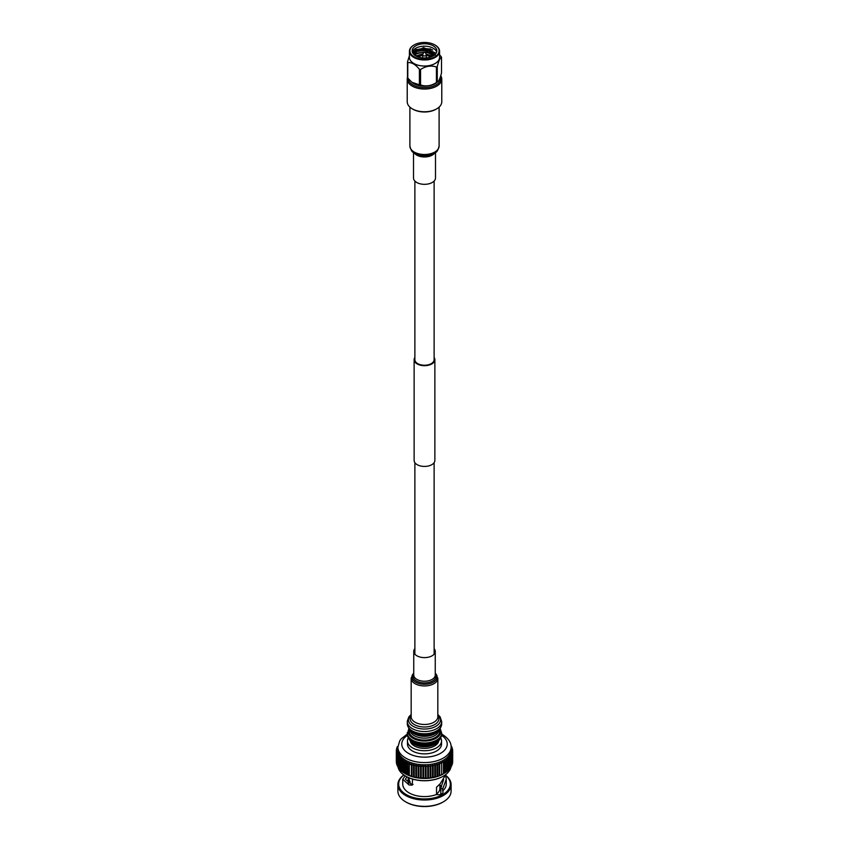 <?xml version="1.0" encoding="UTF-8"?>
<svg xmlns="http://www.w3.org/2000/svg" width="849" height="849" viewBox="0 0 849 849"><rect width="100%" height="100%" fill="white"/><g stroke="black" fill="none" stroke-linecap="round" stroke-linejoin="round"><path stroke-width="1.27" d="M435.495 152.533L435.495 177.972A10.995 6.346 180 0 1 428.777 183.83A10.995 6.346 180 0 1 413.505 177.972L413.505 152.533M414.874 357.471A10.368 5.985 0 0 0 414.132 359.689A10.368 5.985 0 0 0 417.167 363.924A10.368 5.985 0 0 0 428.469 365.219A10.368 5.985 0 0 0 434.868 359.689A10.368 5.985 0 0 0 434.126 357.471M414.132 359.689L414.132 460.434A10.368 5.985 0 0 0 417.167 464.668A10.368 5.985 0 0 0 428.469 465.963A10.368 5.985 0 0 0 434.868 460.434L434.868 359.689M414.874 181.049L414.874 359.689A9.626 5.561 0 0 0 417.697 363.616A9.626 5.561 0 0 0 428.183 364.826A9.626 5.561 0 0 0 434.126 359.689L434.126 181.049M436.715 108.842L436.015 109.245A16.29 9.403 180 0 1 412.985 109.245L412.285 108.842A17.277 9.976 0 0 0 436.715 108.842A17.277 9.976 0 0 0 441.777 101.784L441.777 79.084A17.277 9.976 180 0 1 426.75 88.965A17.277 9.976 180 0 1 407.817 81.663A17.277 9.976 180 0 1 407.223 79.084A17.277 9.976 180 0 1 407.478 77.397L407.478 61.924L409.42 55.758M407.223 79.084L407.223 101.784A17.277 9.976 0 0 0 407.817 104.363A17.277 9.976 0 0 0 412.285 108.842M408.22 78.607A16.29 9.403 0 0 0 408.772 80.708A16.29 9.403 0 0 0 428.14 87.436A16.29 9.403 0 0 0 440.493 76.516M440.748 75.699A17.277 9.976 180 0 1 441.183 76.495A17.277 9.976 180 0 1 441.777 79.084M418.578 55.174L422.791 54.495M426.251 54.601L429.435 55.217M418.578 52.935L423.789 52.235M425.253 52.277L429.435 52.978M418.578 50.696L429.435 50.738M415.787 49.56L430.655 48.892M412.582 52.712A12.342 7.121 180 0 1 412.158 50.876A12.342 7.121 180 0 1 422.887 43.808A12.342 7.121 180 0 1 436.418 49.03A12.342 7.121 180 0 1 436.842 50.876A12.342 7.121 180 0 1 426.113 57.934A12.342 7.121 180 0 1 412.582 52.712M436.662 52.086A12.342 7.121 0 0 0 436.418 51.449A12.342 7.121 0 0 0 423.938 46.175A12.342 7.121 0 0 0 412.338 52.086M412.826 53.179L423.534 47.586L435.081 52.787L435.261 55.27M438.593 48.69A14.592 8.426 180 0 1 428.278 59.006A14.592 8.426 180 0 1 410.407 53.052A14.592 8.426 180 0 1 414.185 44.912A14.592 8.426 180 0 1 434.815 44.912A14.592 8.426 180 0 1 438.593 48.69M414.015 45.018A15.08 8.713 0 0 0 413.834 45.114A15.08 8.713 0 0 0 409.42 51.28A15.08 8.713 0 0 0 409.929 53.529A15.08 8.713 0 0 0 426.463 59.908A15.08 8.713 0 0 0 439.58 51.28A15.08 8.713 0 0 0 439.071 49.019A15.08 8.713 0 0 0 435.166 45.114A15.08 8.713 0 0 0 434.985 45.018M409.42 51.28L409.42 57.318A15.08 8.713 0 0 0 409.929 59.579A15.08 8.713 0 0 0 426.463 65.957A15.08 8.713 0 0 0 439.58 57.318L439.58 51.28M439.58 54.835L441.215 56.713A17.479 10.092 180 0 1 441.384 57.042A17.479 10.092 180 0 1 441.522 57.371C440.111 57.806 438.689 60.863 437.267 66.54A17.479 10.092 180 0 1 436.428 67.018C431.154 65.224 425.858 66.042 420.552 69.48A17.479 10.092 180 0 1 419.406 69.3C415.543 64.46 411.669 62.221 407.785 62.593A17.479 10.092 180 0 1 407.616 62.264A17.479 10.092 180 0 1 407.478 61.924M412.168 82.48A15.08 8.713 0 0 0 412.359 82.64A15.08 8.713 0 0 0 436.641 82.64L437.267 82.024C438.689 81.6 440.1 78.543 441.522 72.865L441.522 57.371M437.267 66.54L437.267 82.024A17.479 10.092 180 0 1 436.428 82.512L436.428 67.018M420.552 69.48L420.552 84.964C425.827 86.768 431.122 85.951 436.428 82.512M420.552 84.964A17.479 10.092 180 0 1 419.406 84.794L419.406 69.3M407.478 77.418A17.479 10.092 0 0 0 407.616 77.747A17.479 10.092 0 0 0 407.785 78.076L411.945 82.311L419.406 84.794M425.317 52.373L426.272 54.654A1.825 1.051 180 0 1 426.272 54.654A1.825 1.051 180 0 1 426.325 54.898A1.825 1.051 180 0 1 424.733 55.949A1.825 1.051 180 0 1 422.738 55.174A1.825 1.051 180 0 1 422.675 54.898A1.825 1.051 180 0 1 422.728 54.654L423.683 52.373L425.317 52.373L423.683 52.373M432.64 56.225L425.965 53.911M423.078 53.816L415.861 55.96M434.126 55.334L427.312 51.874L416.827 53.116L414.471 55.026M435.038 54.58L427.312 49.635L416.827 50.876L413.728 54.347M432.152 56.459L426.209 54.495M422.834 54.378L416.328 56.204M433.807 55.546L427.312 52.426L425.116 52.16M423.948 52.118L416.827 53.678L414.758 55.238M434.858 54.739L427.312 50.197L416.827 51.439L413.845 54.474M432.693 50.006A15.08 8.713 0 0 0 413.866 51.142M428.448 49.826C423.142 48.032 417.846 48.849 412.572 52.277M407.785 62.593L407.785 78.076M439.899 783.998L439.899 788.403A15.399 8.893 180 0 1 436.535 793.953M397.544 746.897L396.61 750.866L397.385 750.537L396.716 752.288L397.597 751.896L397.024 753.689L398.011 753.243L397.544 755.058L398.616 754.559L398.255 756.395L399.433 755.843L399.157 757.69L400.431 757.085L400.261 758.921L401.609 758.274L401.535 760.088L402.967 759.388L402.978 761.192L404.495 760.439L404.58 762.2L406.162 761.404L406.331 763.124L407.976 762.285L408.21 763.951L409.918 763.06L410.205 764.662L411.967 763.75L412.317 765.278L414.11 764.323L414.503 765.777L416.339 764.79L416.763 766.159L418.631 765.151L419.077 766.414L420.955 765.384L421.433 766.551L423.311 765.501L423.8 766.573L425.689 765.501L426.177 766.456L427.769 766.18L428.045 765.384L428.522 766.222L430.146 765.957L430.369 765.151L430.836 765.872L432.491 765.618L432.661 764.79L433.16 765.49L434.773 765.151L434.89 764.323L435.42 765.002L436.97 764.578L437.033 763.75L437.596 764.397L439.082 763.898L439.082 763.06L439.676 763.676L441.077 763.113L441.024 762.285L441.639 762.869L442.945 762.232L442.838 761.404L443.465 761.956L444.674 761.256L444.505 760.439L445.152 760.959L446.256 760.195L446.033 759.388L446.68 759.876L447.667 759.07L447.391 758.274L448.049 758.719L448.898 757.87L448.569 757.085L449.227 757.51L449.949 756.608L449.567 755.843L450.214 756.236L450.384 754.559L451.021 754.92L451.456 753.965L450.989 753.243L451.615 753.562L451.912 752.596L451.403 751.896L451.997 752.193L451.615 749.168L452.146 749.402L451.031 745.284M397.385 747.046L397.024 748.043M397.003 748.425L396.716 749.455M396.823 749.816L396.61 750.866M396.716 763.76L396.854 763.092M396.854 751.206L396.716 752.288M397.385 765.458L397.088 764.482M397.088 752.596L397.024 753.689M397.979 766.806L397.544 765.851M397.544 753.965L397.544 755.058M399.433 768.642L398.192 767.199M398.192 755.302L398.255 756.395M400.431 769.884L399.051 768.504M399.051 756.608L399.157 757.69M400.261 770.085L400.951 770.616L400.951 758.719M400.102 757.87L400.261 758.921M401.535 771.221L402.32 771.762L402.32 759.876M401.333 759.07L401.535 760.088M402.978 772.303L403.848 772.845L403.848 760.959M402.744 760.195L402.978 761.192M404.326 773.142L405.673 773.938A26.616 15.367 180 0 0 443.327 773.938L437.033 776.548L428.045 778.183L418.631 777.949L411.967 776.548L404.326 773.142L404.326 761.84M404.326 761.256L404.58 762.2M406.331 774.235L406.055 762.635M406.055 762.232L406.331 763.124M408.21 775.073L407.923 763.325M407.923 763.113L408.21 763.951M409.918 763.06L409.918 763.898M451.116 749.423A26.616 15.367 180 0 1 434.688 763.622A26.616 15.367 180 0 1 405.673 760.301A26.616 15.367 180 0 1 397.884 749.423L397.884 747.205A26.616 15.367 180 0 0 405.673 758.072A26.616 15.367 180 0 0 434.688 761.404A26.616 15.367 180 0 0 451.116 747.205L451.116 749.423M444.717 773.131L444.674 761.256M444.505 773.237L446.319 772.07L446.256 760.195M446.033 772.187L447.763 770.945L447.667 759.07M449.036 758.444L449.036 769.756L448.049 770.616L448.049 758.719L448.898 757.87M450.129 757.255L450.129 768.515L449.227 769.396L449.227 757.51L449.949 756.608M451.031 756.013L451.031 767.22L450.214 768.122L450.214 756.236L450.808 755.302M451.021 755.843L451.456 753.965M451.615 754.241L451.912 752.596M451.997 752.734L452.146 751.206M452.177 751.248L452.177 749.816M452.146 749.773L451.997 748.425M451.912 748.33L451.615 747.046M451.456 746.897L451.021 745.687M451.912 764.482L451.615 765.458M451.456 765.851L451.021 766.806M450.214 768.122L449.567 768.642M449.227 769.396L448.569 769.884M448.049 770.616L447.391 771.072M443.189 776.241A26.234 15.144 180 0 1 443.051 776.315A26.234 15.144 180 0 1 405.949 776.315L405.673 776.156A26.616 15.367 180 0 1 398.17 767.56M450.83 767.56A26.616 15.367 180 0 1 443.327 776.156A26.616 15.367 180 0 1 405.673 776.156L405.949 776.315M445.778 775.551A25.841 14.921 180 0 1 441.034 795.481A25.841 14.921 180 0 1 406.225 794.568A25.841 14.921 180 0 1 403.88 775.02M445.736 775.381A26.616 15.367 180 0 1 451.116 784.646A26.616 15.367 180 0 1 434.688 798.845A26.616 15.367 180 0 1 405.673 795.513A26.616 15.367 180 0 1 397.884 784.646A26.616 15.367 180 0 1 403.816 774.967M451.116 784.646L451.116 790.992A26.616 15.367 180 0 1 443.327 801.859A26.616 15.367 180 0 1 405.673 801.859L405.673 801.859A26.616 15.367 180 0 1 397.884 790.992L397.884 784.646M443.04 802.018A25.841 14.921 180 0 1 442.775 802.178A25.841 14.921 180 0 1 406.225 802.178L405.673 801.859L406.225 802.178M443.645 779.658L440.822 787.808L442.626 789.156L442.626 790.96A4.595 2.653 -0 0 1 443.051 792.075A4.595 2.653 -0 0 1 436.535 794.484A21.766 12.565 180 0 1 409.112 792.902A21.766 12.565 180 0 1 402.734 784.02L402.734 779.286M445.884 774.447L440.164 783.776L436.535 787.225L436.535 794.484M413.038 784.391L410.958 783.935L405.355 779.244L406.979 776.877M408.178 777.472L408.178 782.247M440.822 787.808L440.822 794.346M439.899 785.06A19.145 11.058 180 0 1 441.576 786.62M412.572 779.095L412.211 785.123L409.112 784.996L402.734 779.244L405.185 775.869M408.178 781.292A4.595 2.653 180 0 1 409.101 781.059M440.79 737.972A17.044 9.838 180 0 1 441.544 740.869A17.044 9.838 180 0 1 431.027 749.964A17.044 9.838 180 0 1 412.444 747.831A17.044 9.838 180 0 1 407.456 740.869A17.044 9.838 180 0 1 408.21 737.972M441.544 740.869L441.544 744.032A17.044 9.838 180 0 1 431.027 753.127A17.044 9.838 180 0 1 412.444 750.994A17.044 9.838 180 0 1 407.456 744.032L407.456 740.869M407.669 783.744L409.6 782.757M445.534 774.712L446.266 779.244L442.626 789.156M446.266 779.361L446.266 784.02A21.766 12.565 180 0 1 442.626 790.96M404.495 773.237L403.848 772.845M402.967 772.187L402.32 771.762M401.609 771.072L400.951 770.616M411.967 763.75L411.967 776.548M414.11 764.323L414.11 777.122M416.339 764.79L416.339 777.588M418.631 765.151L418.631 777.949M420.955 765.384L420.955 778.183M423.311 765.501L423.311 778.3M425.689 765.501L425.689 778.3M428.045 765.384L428.045 778.183M430.369 765.151L430.369 777.949M432.661 764.79L432.661 777.588M434.89 764.323L434.89 777.122M437.033 763.75L437.033 776.548M439.082 763.898L439.082 775.859M410.099 783.287L410.099 781.876A15.399 8.893 180 0 1 409.303 780.167L409.303 782.661M410.216 740.657A14.316 8.267 0 0 0 424.5 748.362A14.316 8.267 0 0 0 438.784 740.657M414.874 648.636A10.75 6.208 0 0 0 413.76 651.087A10.75 6.208 0 0 0 413.75 651.406A10.75 6.208 0 0 0 424.224 657.614A10.75 6.208 0 0 0 435.24 651.724A10.75 6.208 0 0 0 435.25 651.406A10.75 6.208 0 0 0 434.126 648.636M429.668 155.134A13.308 7.683 180 0 1 411.659 150.071M430.178 153.828A14.603 8.437 180 0 1 409.897 146.06C411.988 153.977 413.389 151.653 415.734 153.881L420.977 155.473L429.721 155.134L433.266 153.881C435.611 151.653 437.012 153.977 439.103 146.06A14.603 8.437 180 0 1 430.178 153.828M434.582 153.16A10.995 6.346 180 0 1 428.777 156.471A10.995 6.346 180 0 1 414.418 153.16M417.931 56.904A8.639 4.988 180 0 1 418.568 56.512M417.984 56.925L422.675 55.153M426.325 55.153L431.016 56.925M412.03 776.474L412.03 764.578M414.227 777.047L414.227 765.151M416.509 777.504L416.509 765.618M418.854 777.843L418.854 765.957M421.231 778.077L421.231 766.18M423.64 778.172L423.64 766.286M426.06 778.162L426.06 766.265M428.469 778.024L428.469 766.127M441.607 735.393A22.732 13.128 180 0 1 440.037 753.615A22.732 13.128 180 0 1 408.422 753.318A22.732 13.128 180 0 1 407.393 735.393M445.152 772.845L445.152 760.959M446.68 771.762L446.68 759.876M430.836 777.758L430.836 765.872M433.16 777.387L433.16 765.49M435.42 776.888L435.42 765.002M437.596 776.283L437.596 764.397M439.676 775.572L439.676 763.676M441.639 774.755L441.639 762.869M436.97 776.474L436.97 764.578M434.773 777.047L434.773 765.151M432.491 777.504L432.491 765.618M430.146 777.843L430.146 765.957M427.769 778.077L427.769 766.18M425.36 778.172L425.36 766.286M422.94 778.162L422.94 766.265M420.531 778.024L420.531 766.127M418.164 777.758L418.164 765.872M415.84 777.387L415.84 765.49M413.58 776.888L413.58 765.002M411.404 776.283L411.404 764.397M409.324 775.572L409.324 763.676M407.361 774.755L407.361 762.869M405.535 773.842L405.535 761.956M399.773 769.396L399.773 757.51M398.786 768.122L398.786 756.236M397.979 755.843L397.979 754.92M397.385 754.241L397.385 753.562M397.003 752.734L397.003 752.193M444.674 773.142L444.674 761.84M443.465 773.842L443.465 761.956M409.526 729.461A15.293 8.83 0 0 0 409.229 730.809A15.293 8.83 0 0 0 423.715 740.084A15.293 8.83 0 0 0 439.771 731.721A15.293 8.83 0 0 0 439.474 729.461M409.059 728.877A16.205 9.35 0 0 0 408.316 731.212A16.205 9.35 0 0 0 423.662 741.039A16.205 9.35 0 0 0 440.684 732.178A16.205 9.35 0 0 0 439.941 728.877M407.34 732.581A17.182 9.923 0 0 0 407.318 733.09A17.182 9.923 0 0 0 424.054 743.002A17.182 9.923 0 0 0 441.66 733.6A17.182 9.923 0 0 0 441.682 733.09L440.153 728.58M418.621 744.86A15.484 8.936 0 0 0 418.716 744.881L418.515 744.838C412.105 743.65 408.369 740.158 407.318 734.343A17.182 9.923 0 0 0 424.054 744.255A17.182 9.923 0 0 0 441.66 734.852A17.182 9.923 0 0 0 441.682 734.343L441.682 733.09M418.515 744.838A16.014 9.243 0 0 0 430.485 744.838C436.885 743.395 440.61 740.116 441.65 735.022L441.682 734.343M418.716 744.881A15.484 8.936 0 0 0 430.284 744.881A15.484 8.936 0 0 0 430.379 744.86M411.118 741.453A14.316 8.267 0 0 0 424.5 746.78A14.316 8.267 0 0 0 437.882 741.453M413.76 674.7A10.75 6.208 0 0 0 413.75 675.019A10.75 6.208 0 0 0 424.224 681.227A10.75 6.208 0 0 0 435.24 675.337A10.75 6.208 0 0 0 435.25 675.019A10.75 6.208 0 0 0 435.24 674.7M413.75 673.936A11.483 6.633 0 0 0 413.028 675.931A11.483 6.633 0 0 0 423.906 682.893A11.483 6.633 0 0 0 435.972 676.611A11.483 6.633 0 0 0 435.25 673.936M413.75 673.215A12.586 7.27 0 0 0 411.924 676.621A12.586 7.27 0 0 0 423.853 684.262A12.586 7.27 0 0 0 437.076 677.375A12.586 7.27 0 0 0 435.25 673.215M411.192 677.852A13.329 7.694 0 0 0 411.171 678.255A13.329 7.694 0 0 0 424.16 685.939A13.329 7.694 0 0 0 437.808 678.648A13.329 7.694 0 0 0 437.829 678.255L435.25 673.14M411.192 716.397A13.329 7.694 0 0 0 411.171 716.789A13.329 7.694 0 0 0 424.16 724.484A13.329 7.694 0 0 0 437.808 717.182A13.329 7.694 0 0 0 437.829 716.789L437.829 678.255M411.171 715.474A14.422 8.331 0 0 0 410.088 718.243A14.422 8.331 0 0 0 423.757 726.988A14.422 8.331 0 0 0 438.912 719.103A14.422 8.331 0 0 0 437.829 715.474M411.171 714.561A16.078 9.286 0 0 0 408.443 719.283A16.078 9.286 0 0 0 423.672 729.026A16.078 9.286 0 0 0 440.557 720.239A16.078 9.286 0 0 0 437.829 714.561M407.34 721.13A17.182 9.923 0 0 0 407.318 721.639A17.182 9.923 0 0 0 424.054 731.551A17.182 9.923 0 0 0 441.66 722.149A17.182 9.923 0 0 0 441.682 721.639L440.153 716.927L437.829 714.476M418.621 734.396A15.484 8.936 0 0 0 418.716 734.417L418.515 734.374C412.105 733.186 408.369 729.684 407.318 723.879A17.182 9.923 0 0 0 424.054 733.791A17.182 9.923 0 0 0 441.66 724.388A17.182 9.923 0 0 0 441.682 723.879L441.682 721.639M418.515 734.374A16.014 9.243 0 0 0 430.485 734.374C436.885 732.931 440.61 729.652 441.65 724.558L441.682 723.879M418.716 734.417A15.484 8.936 0 0 0 430.284 734.417A15.484 8.936 0 0 0 430.379 734.396M410.194 730.172A14.316 8.267 0 0 0 424.394 738.142A14.316 8.267 0 0 0 438.795 730.299A14.316 8.267 0 0 0 438.806 730.172M411.118 730.989A14.316 8.267 0 0 0 424.5 736.316A14.316 8.267 0 0 0 437.882 730.989M409.897 107.112L409.897 146.06M439.103 107.112L439.103 146.06M434.126 462.652L434.126 654.176M414.874 462.652L414.874 654.176M417.793 56.851L422.675 55.058M426.325 55.058L431.207 56.851M426.325 54.898L426.325 57.923M422.675 54.898L422.675 57.923M396.738 748.722L396.738 747.958M396.43 750.357L396.43 749.327M396.324 761.808L396.324 750.696M396.43 763.177L396.43 752.065M396.738 764.546L396.738 753.413M397.247 765.894L397.247 754.729M397.969 767.22L397.969 756.024M398.871 768.515L398.871 757.255M399.964 769.756L399.964 758.444M401.237 770.945L401.237 759.558M402.691 772.07L402.691 760.608M404.283 773.131L404.283 761.564M406.034 774.108L406.034 762.444M407.923 774.999L407.923 763.219M451.116 747.205C451.36 742.684 448.495 738.471 442.52 734.565L441.682 734.098M442.775 802.178L443.327 801.859M407.318 734.098L401.259 738.757L399.752 740.806L397.884 747.205M397.247 747.173L397.247 746.611M451.753 747.173L451.753 746.611M452.262 748.722L452.262 747.958M452.57 750.367L452.57 749.327M452.676 761.808L452.676 750.696M452.57 763.177L452.57 752.065M452.262 764.546L452.262 753.413M451.753 765.894L451.753 754.729M409.101 782.598L409.101 777.875M407.318 734.343L408.847 728.58M413.75 675.019L413.75 651.406M411.171 716.789L411.171 678.255L413.75 673.14M407.318 723.879L407.35 720.95L408.889 716.864L411.171 714.476M435.25 675.019L435.25 651.406"/></g></svg>
